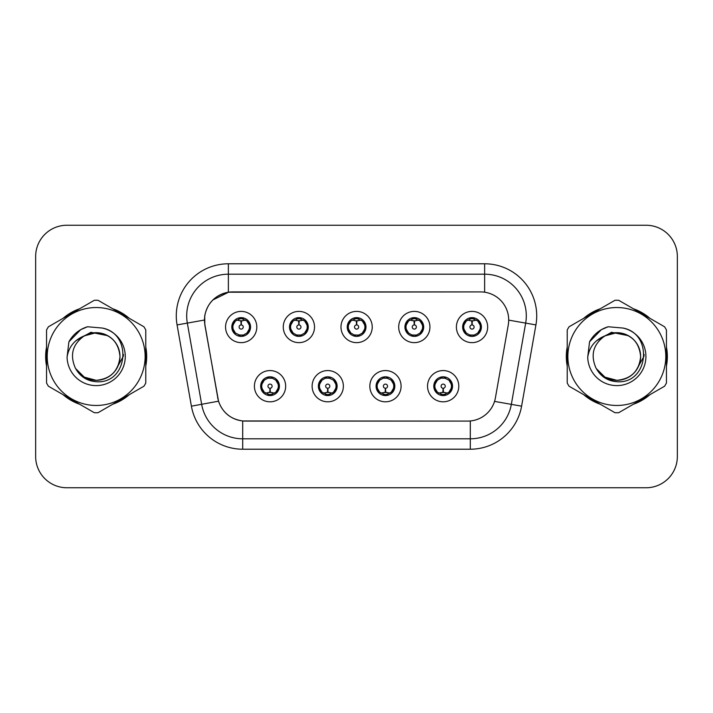 <?xml version="1.0" encoding="UTF-8"?>
<svg xmlns="http://www.w3.org/2000/svg" width="713" height="713" viewBox="0 0 713 713"><rect width="100%" height="100%" fill="white"/><g stroke="black" fill="none" stroke-linecap="round" stroke-linejoin="round"><path stroke-width="1.07" d="M343.372 386.188A15.624 15.624 0 0 1 327.748 401.811A15.624 15.624 0 0 1 312.125 386.188A15.624 15.624 0 0 1 327.748 370.564A15.624 15.624 0 0 1 343.372 386.188M318.372 386.188A9.376 9.376 0 0 0 327.748 395.563A9.376 9.376 0 0 0 337.124 386.188A9.376 9.376 0 0 0 327.748 376.812A9.376 9.376 0 0 0 318.372 386.188L322.009 392.23A8.333 8.333 0 0 1 322.009 380.145L318.461 386.188M401.089 386.188A15.624 15.624 0 0 1 385.457 401.811A15.624 15.624 0 0 1 369.833 386.188A15.624 15.624 0 0 1 385.457 370.564A15.624 15.624 0 0 1 401.089 386.188M376.081 386.188A9.376 9.376 0 0 0 385.457 395.563A9.376 9.376 0 0 0 394.833 386.188A9.376 9.376 0 0 0 385.457 376.812A9.376 9.376 0 0 0 376.081 386.188L379.726 392.23A8.333 8.333 0 0 1 379.726 380.145L376.17 386.188M458.798 386.188A15.624 15.624 0 0 1 443.174 401.811A15.624 15.624 0 0 1 427.542 386.188A15.624 15.624 0 0 1 443.174 370.564A15.624 15.624 0 0 1 458.798 386.188M433.798 386.188A9.376 9.376 0 0 0 443.174 395.563A9.376 9.376 0 0 0 452.55 386.188A9.376 9.376 0 0 0 443.174 376.812A9.376 9.376 0 0 0 433.798 386.188L437.434 392.23A8.333 8.333 0 0 1 437.434 380.145L433.878 386.188M285.663 386.188A15.624 15.624 0 0 1 270.04 401.811A15.624 15.624 0 0 1 254.407 386.188A15.624 15.624 0 0 1 270.04 370.564A15.624 15.624 0 0 1 285.663 386.188M260.664 386.188A9.376 9.376 0 0 0 270.04 395.563A9.376 9.376 0 0 0 279.416 386.188A9.376 9.376 0 0 0 270.04 376.812A9.376 9.376 0 0 0 260.664 386.188L264.3 392.23A8.333 8.333 0 0 1 264.3 380.145L260.744 386.188M314.522 327.017A15.624 15.624 0 0 1 298.89 342.641A15.624 15.624 0 0 1 283.266 327.017A15.624 15.624 0 0 1 298.89 311.394A15.624 15.624 0 0 1 314.522 327.017M289.514 327.017A9.376 9.376 0 0 0 298.89 336.393A9.376 9.376 0 0 0 308.266 327.017A9.376 9.376 0 0 0 298.89 317.641A9.376 9.376 0 0 0 289.514 327.017M372.231 327.017A15.624 15.624 0 0 1 356.607 342.641A15.624 15.624 0 0 1 340.974 327.017A15.624 15.624 0 0 1 356.607 311.394A15.624 15.624 0 0 1 372.231 327.017M347.231 327.017A9.376 9.376 0 0 0 356.607 336.393A9.376 9.376 0 0 0 365.983 327.017A9.376 9.376 0 0 0 356.607 317.641A9.376 9.376 0 0 0 347.231 327.017M429.939 327.017A15.624 15.624 0 0 1 414.315 342.641A15.624 15.624 0 0 1 398.692 327.017A15.624 15.624 0 0 1 414.315 311.394A15.624 15.624 0 0 1 429.939 327.017M404.939 327.017A9.376 9.376 0 0 0 414.315 336.393A9.376 9.376 0 0 0 423.691 327.017A9.376 9.376 0 0 0 414.315 317.641A9.376 9.376 0 0 0 404.939 327.017M487.656 327.017A15.624 15.624 0 0 1 472.024 342.641A15.624 15.624 0 0 1 456.4 327.017A15.624 15.624 0 0 1 472.024 311.394A15.624 15.624 0 0 1 487.656 327.017M462.648 327.017A9.376 9.376 0 0 0 472.024 336.393A9.376 9.376 0 0 0 481.4 327.017A9.376 9.376 0 0 0 472.024 317.641A9.376 9.376 0 0 0 462.648 327.017M256.805 327.017A15.624 15.624 0 0 1 241.181 342.641A15.624 15.624 0 0 1 225.558 327.017A15.624 15.624 0 0 1 241.181 311.394A15.624 15.624 0 0 1 256.805 327.017M231.805 327.017A9.376 9.376 0 0 0 241.181 336.393A9.376 9.376 0 0 0 250.557 327.017A9.376 9.376 0 0 0 241.181 317.641A9.376 9.376 0 0 0 231.805 327.017M204.943 324.923A28.128 28.128 0 0 1 232.643 291.911L480.571 291.911A28.128 28.128 0 0 1 508.271 324.923L495.41 397.845A28.128 28.128 0 0 1 467.71 421.089L245.495 421.089A28.128 28.128 0 0 1 217.795 397.845L204.943 324.923M46.559 346.946A50.525 50.525 0 0 0 46.559 366.054M63.092 394.69A50.525 50.525 0 0 0 79.642 404.244M112.707 404.244A50.525 50.525 0 0 0 129.258 394.69M145.782 366.054A50.525 50.525 0 0 0 145.782 346.946M567.218 346.946A50.525 50.525 0 0 0 567.218 366.054M583.742 394.69A50.525 50.525 0 0 0 600.293 404.244M633.358 404.244A50.525 50.525 0 0 0 649.908 394.69M666.441 366.054A50.525 50.525 0 0 0 666.441 346.946M467.603 421.089L242.696 420.955C230.745 419.262 222.697 412.738 218.561 401.383L204.836 324.923L204.72 315.877C207.421 302.838 215.299 294.959 228.365 292.223L480.464 291.911M212.822 299.986L228.588 292.196M177.074 324.914A52.085 52.085 0 0 1 228.365 263.783L484.635 263.783A52.085 52.085 0 0 1 535.926 324.914L521.595 406.169A52.085 52.085 0 0 1 470.304 449.217L242.696 449.217A52.085 52.085 0 0 1 191.405 406.169L177.074 324.914L187.332 323.105A41.666 41.666 0 0 1 228.365 274.202L484.635 274.202A41.666 41.666 0 0 1 525.668 323.105L511.337 404.36A41.666 41.666 0 0 1 470.304 438.798L242.696 438.798A41.666 41.666 0 0 1 201.663 404.36L187.332 323.105A41.666 41.666 0 0 1 186.699 315.877M245.397 421.089L242.696 420.955L242.696 449.217M191.405 406.169L218.499 401.196M217.866 398.727L217.697 397.845M187.332 323.105L204.408 320.039M129.258 318.31A50.525 50.525 0 0 0 112.707 308.756M79.642 308.756A50.525 50.525 0 0 0 63.092 318.31M649.908 318.31A50.525 50.525 0 0 0 633.358 308.756M600.293 308.756A50.525 50.525 0 0 0 583.742 318.31M677.35 256.493A31.247 31.247 0 0 0 646.103 225.246L66.897 225.246A31.247 31.247 0 0 0 35.65 256.493L35.65 456.507A31.247 31.247 0 0 0 66.897 487.754L646.103 487.754A31.247 31.247 0 0 0 677.35 456.507L677.35 256.493L677.35 456.507M35.65 256.493L35.65 456.507M646.103 225.246L66.897 225.246M66.897 487.754L646.103 487.754M240.219 320.654L240.905 320.779L241.092 324.941A2.077 2.077 180 0 0 239.105 327.071A2.077 2.077 180 0 0 241.181 329.103A2.077 2.077 180 0 0 243.258 327.071A2.077 2.077 180 0 0 241.27 324.941L241.457 320.779L242.144 320.654M245.709 320.021L241.449 320.984M249.514 327.017A8.333 8.333 0 0 1 246.921 333.06L250.468 327.017L246.921 320.975A8.333 8.333 0 0 1 249.514 327.017M239.568 336.251L240.005 335.27L235.442 333.06C232.019 329.032 232.019 325.003 235.442 320.975L231.894 327.035L235.442 333.06A8.333 8.333 0 0 1 235.459 320.966A8.333 8.333 0 0 0 232.848 327.017M241.547 318.693L243.311 318.961A8.333 8.333 0 0 1 243.374 318.978L243.801 318.016M238.739 319.05L240.816 318.693L240.78 317.918M242.794 317.784L242.072 318.729L246.921 320.975C250.343 325.012 250.343 329.041 246.921 333.06L243.374 335.057L243.801 336.019M242.794 336.251L242.358 335.27L243.374 335.057M242.072 335.306L242.518 336.295M243.409 335.048L238.748 334.985M239.568 317.784L240.005 318.764L235.442 320.975M240.29 318.729L239.844 317.74M240.914 320.984L236.654 320.021M270.993 392.551L270.307 392.435L270.129 388.264A2.077 2.077 -0 0 0 272.116 386.143A2.077 2.077 -0 0 0 270.04 384.102A2.077 2.077 -0 0 0 267.954 386.143A2.077 2.077 -0 0 0 269.951 388.264L269.764 392.435L269.077 392.551M265.512 393.184L269.772 392.221M275.779 380.145A8.333 8.333 0 0 1 275.762 392.248A8.333 8.333 0 0 0 278.373 386.188M269.674 394.512L267.91 394.244A8.333 8.333 0 0 1 267.847 394.227L267.42 395.189M272.473 394.155L270.396 394.512L270.432 395.287M268.427 395.421L269.149 394.476L264.3 392.23C260.869 388.202 260.869 384.173 264.3 380.145L267.847 378.148L267.42 377.186M268.427 376.954L268.863 377.935L267.847 378.148M269.149 377.899L268.703 376.91M267.812 378.157L272.473 378.22M271.653 376.954L270.922 377.899L272.223 378.148L272.651 377.186M275.771 380.145C279.202 384.182 279.202 388.211 275.779 392.23L279.327 386.179L275.771 380.145L272.223 378.148M271.653 395.421L271.207 394.441L275.779 392.23M270.922 394.476L271.377 395.465M270.298 392.221L274.567 393.184M297.936 320.654L298.622 320.779L298.8 324.941A2.077 2.077 180 0 0 296.813 327.071A2.077 2.077 180 0 0 298.89 329.103A2.077 2.077 180 0 0 300.975 327.071A2.077 2.077 180 0 0 298.988 324.941L299.166 320.779L299.852 320.654M303.426 320.021L299.157 320.984M307.223 327.017A8.333 8.333 0 0 1 304.629 333.06L308.185 327.017L304.629 320.975A8.333 8.333 0 0 1 307.223 327.017M297.276 317.784L297.722 318.764L293.159 320.975C289.728 325.003 289.728 329.032 293.159 333.06A8.333 8.333 0 0 1 293.168 320.966L289.603 327.035L293.159 333.06L296.706 335.057L296.278 336.019M299.255 318.693L301.02 318.961A8.333 8.333 0 0 1 301.082 318.978L301.51 318.016M296.456 319.05L298.533 318.693L298.497 317.918M300.503 317.784L299.781 318.729L304.629 320.975C308.061 325.012 308.061 329.041 304.629 333.06L301.082 335.057L301.51 336.019M300.503 336.251L300.066 335.27L301.082 335.057M299.781 335.306L300.226 336.295M301.118 335.048L296.456 334.985M297.276 336.251L298.007 335.306L296.706 335.057M298.631 320.984L294.362 320.021M355.644 320.654L356.331 320.779L356.518 324.941A2.077 2.077 180 0 0 354.521 327.071A2.077 2.077 180 0 0 356.607 329.103A2.077 2.077 180 0 0 358.684 327.071A2.077 2.077 180 0 0 356.696 324.941L356.874 320.779L357.561 320.654M361.135 320.021L356.865 320.984M364.94 327.017A8.333 8.333 0 0 1 362.347 333.06L365.894 327.017L362.338 320.975A8.333 8.333 0 0 1 364.94 327.017M354.994 317.784L355.43 318.764L350.867 320.975C347.436 325.003 347.436 329.032 350.867 333.06A8.333 8.333 0 0 1 350.876 320.966L347.311 327.035L350.867 333.06L354.414 335.057L353.987 336.019M356.963 318.693L358.728 318.961A8.333 8.333 0 0 1 358.791 318.978L359.218 318.016M354.165 319.05L356.242 318.693L356.206 317.918M358.22 317.784L357.489 318.729L362.338 320.975C365.769 325.012 365.769 329.041 362.347 333.06L358.791 335.057L359.218 336.019M358.22 336.251L357.774 335.27L358.791 335.057M357.489 335.306L357.944 336.295M358.826 335.048L354.165 334.985M354.994 336.251L355.716 335.306L354.414 335.057M356.34 320.984L352.079 320.021M413.353 320.654L414.039 320.779L414.226 324.941A2.077 2.077 180 0 0 412.239 327.071A2.077 2.077 180 0 0 414.315 329.103A2.077 2.077 180 0 0 416.392 327.071A2.077 2.077 180 0 0 414.405 324.941L414.592 320.779L415.278 320.654M418.843 320.021L414.583 320.984M422.649 327.017A8.333 8.333 0 0 1 420.055 333.06L423.602 327.017L420.055 320.975A8.333 8.333 0 0 1 422.649 327.017M412.702 317.784L413.139 318.764L408.576 320.975C405.153 325.003 405.153 329.032 408.576 333.06A8.333 8.333 0 0 1 408.594 320.966L405.029 327.035L408.576 333.06L412.123 335.057L411.695 336.019M414.681 318.693L416.445 318.961A8.333 8.333 0 0 1 416.508 318.978L416.936 318.016M411.873 319.05L413.95 318.693L413.914 317.918M415.929 317.784L415.207 318.729L420.055 320.975C423.477 325.012 423.477 329.041 420.055 333.06L416.508 335.057L411.882 334.985M415.929 336.251L415.492 335.27L416.508 335.057L416.936 336.019M415.207 335.306L415.652 336.295M412.702 336.251L413.424 335.306L412.123 335.057M414.048 320.984L409.788 320.021M471.07 320.654L471.756 320.779L471.935 324.941A2.077 2.077 180 0 0 469.947 327.071A2.077 2.077 180 0 0 472.024 329.103A2.077 2.077 180 0 0 474.109 327.071A2.077 2.077 180 0 0 472.122 324.941L472.3 320.779L472.986 320.654M476.56 320.021L472.291 320.984M480.357 327.017A8.333 8.333 0 0 1 477.763 333.06L481.32 327.017L477.763 320.975A8.333 8.333 0 0 1 480.357 327.017M470.411 317.784L470.856 318.764L466.293 320.975C462.862 325.003 462.862 329.032 466.293 333.06A8.333 8.333 0 0 1 466.302 320.966L462.737 327.035L466.293 333.06L469.84 335.057L469.412 336.019M472.389 318.693L474.154 318.961A8.333 8.333 0 0 1 474.216 318.978L474.644 318.016M469.591 319.05L471.667 318.693L471.632 317.918M473.637 317.784L472.915 318.729L477.763 320.975C481.195 325.012 481.195 329.041 477.763 333.06L474.216 335.057L469.591 334.985M473.637 336.251L473.2 335.27L474.216 335.057L474.644 336.019M472.915 335.306L473.361 336.295M470.411 336.251L471.141 335.306L469.84 335.057M471.141 318.729L470.687 317.74M471.765 320.984L467.496 320.021M328.711 392.551L328.025 392.435L327.837 388.264A2.077 2.077 -0 0 0 329.825 386.143A2.077 2.077 -0 0 0 327.748 384.102A2.077 2.077 -0 0 0 325.672 386.143A2.077 2.077 -0 0 0 327.659 388.264L327.472 392.435L326.786 392.551M323.221 393.184L327.481 392.221M329.361 376.954L328.925 377.935L333.488 380.145C336.91 384.182 336.91 388.211 333.488 392.23L337.035 386.179L333.488 380.145A8.333 8.333 0 0 1 333.47 392.248A8.333 8.333 0 0 0 336.081 386.188M327.383 394.512L325.627 394.244A8.333 8.333 0 0 1 325.556 394.227L325.128 395.189M330.19 394.155L328.114 394.512L328.149 395.287M326.135 395.421L326.857 394.476L322.009 392.23C318.586 388.202 318.586 384.173 322.009 380.145L325.556 378.148L325.128 377.186M326.135 376.954L326.572 377.935L325.556 378.148M326.857 377.899L326.411 376.91M325.529 378.157L330.181 378.22M329.361 395.421L328.925 394.441L333.488 392.23M328.64 394.476L329.085 395.465M328.016 392.221L332.276 393.184M386.419 392.551L385.733 392.435L385.555 388.264A2.077 2.077 -0 0 0 387.542 386.143A2.077 2.077 -0 0 0 385.457 384.102A2.077 2.077 -0 0 0 383.38 386.143A2.077 2.077 -0 0 0 385.368 388.264L385.189 392.435L384.503 392.551M380.929 393.184L385.198 392.221M387.07 376.954L386.633 377.935L391.196 380.145C394.628 384.182 394.628 388.211 391.196 392.23L394.752 386.179L391.196 380.145A8.333 8.333 0 0 1 391.187 392.248A8.333 8.333 0 0 0 393.79 386.188M385.1 394.512L383.336 394.244A8.333 8.333 0 0 1 383.273 394.227L382.845 395.189M387.899 394.155L385.822 394.512L385.858 395.287M383.844 395.421L384.574 394.476L379.726 392.23C376.295 388.202 376.295 384.173 379.726 380.145L383.273 378.148L382.845 377.186M383.844 376.954L384.289 377.935L383.273 378.148M384.574 377.899L384.12 376.91M383.238 378.157L387.899 378.22M387.07 395.421L386.633 394.441L391.196 392.23M386.348 394.476L386.794 395.465M385.724 392.221L389.984 393.184M444.128 392.551L443.441 392.435L443.263 388.264A2.077 2.077 -0 0 0 445.251 386.143A2.077 2.077 -0 0 0 443.174 384.102A2.077 2.077 -0 0 0 441.089 386.143A2.077 2.077 -0 0 0 443.076 388.264L442.898 392.435L442.212 392.551M438.647 393.184L442.907 392.221M444.787 376.954L444.342 377.935L448.905 380.145C452.336 384.182 452.336 388.211 448.905 392.23L452.461 386.179L448.905 380.145A8.333 8.333 0 0 1 448.896 392.248A8.333 8.333 0 0 0 451.507 386.188M442.809 394.512L441.044 394.244A8.333 8.333 0 0 1 440.982 394.227L440.554 395.189M445.607 394.155L443.531 394.512L443.566 395.287M441.561 395.421L442.283 394.476L437.434 392.23C434.003 388.202 434.003 384.173 437.434 380.145L440.982 378.148L440.554 377.186M441.561 376.954L441.998 377.935L440.982 378.148M442.283 377.899L441.837 376.91M440.946 378.157L445.607 378.22M444.787 395.421L444.342 394.441L448.905 392.23M444.056 394.476L444.511 395.465M443.433 392.221L447.702 393.184M145.782 362.739A49.999 49.999 0 0 0 145.782 350.261M126.379 316.652A49.999 49.999 0 0 0 115.577 310.413M76.772 310.413A49.999 49.999 0 0 0 65.961 316.652M46.559 350.261A49.999 49.999 0 0 0 46.559 362.739M123.492 354.53L123.233 356.5L115.185 370.849M107.77 335.698L90.872 332.294L75.845 340.778M65.961 396.348A49.999 49.999 0 0 0 76.772 402.587M115.577 402.587A49.999 49.999 0 0 0 126.379 396.348M666.441 362.739A49.999 49.999 0 0 0 666.441 350.261M647.039 316.652A49.999 49.999 0 0 0 636.228 310.413M597.423 310.413A49.999 49.999 0 0 0 586.621 316.652M567.218 350.261A49.999 49.999 0 0 0 567.218 362.739M644.151 354.53L643.884 356.5L635.836 370.849M628.42 335.698L611.522 332.294L596.496 340.778M586.621 396.348A49.999 49.999 0 0 0 597.423 402.587M636.228 402.587A49.999 49.999 0 0 0 647.039 396.348M119.971 355.644A23.814 23.814 0 0 0 84.259 335.885C72.592 344.183 69.616 354.905 75.337 368.033L75.658 368.594A23.814 23.814 0 0 0 96.175 380.314C110.64 378.906 118.572 370.965 119.989 356.5C118.572 342.035 110.64 334.094 96.175 332.686L84.259 335.885L96.175 332.686C110.64 334.094 118.572 342.035 119.989 356.5C118.572 370.965 110.64 378.906 96.175 380.314A23.814 23.814 0 0 0 119.989 356.5C118.572 342.035 110.64 334.094 96.175 332.686C110.64 334.094 118.572 342.035 119.989 356.5C118.572 370.965 110.64 378.906 96.175 380.314C110.64 378.906 118.572 370.965 119.989 356.5C118.572 342.035 110.64 334.094 96.175 332.686C110.64 334.094 118.572 342.035 119.989 356.5C118.572 370.965 110.64 378.906 96.175 380.314C110.64 378.906 118.572 370.965 119.989 356.5C118.572 342.035 110.64 334.094 96.175 332.686C110.64 334.094 118.572 342.035 119.989 356.5C118.572 370.965 110.64 378.906 96.175 380.314L84.268 377.124L75.658 368.594L84.268 377.124L96.175 380.314L84.268 377.124L75.658 368.594L84.268 377.124L96.175 380.314L84.268 377.124L75.658 368.594L84.268 377.124L96.175 380.314L84.268 377.124L75.658 368.594C80.221 376.633 87.057 381 96.175 381.705C128.019 384.369 132.992 333.613 102.28 328.042L87.521 326.759C79.286 329.29 73.082 334.308 68.903 341.812L67.075 357.133A29.108 29.108 0 0 0 96.175 385.608A29.108 29.108 0 0 0 102.28 328.042M96.175 405.465A48.965 48.965 0 0 0 145.131 356.5A48.965 48.965 0 0 0 96.175 307.535A48.965 48.965 0 0 0 47.21 356.5A48.965 48.965 0 0 0 96.175 405.465M96.175 412.756A56.256 56.256 0 0 0 98.02 412.72L143.946 386.205A56.256 56.256 0 0 0 145.782 383.015L145.782 329.985A56.256 56.256 0 0 0 143.946 326.795L98.02 300.28A56.256 56.256 0 0 0 94.33 300.28L48.404 326.795A56.256 56.256 0 0 0 46.559 329.985L46.559 383.015A56.256 56.256 0 0 0 48.404 386.205L94.33 412.72A56.256 56.256 0 0 0 96.175 412.756M67.075 357.133C68.76 346.875 74.491 339.789 84.259 335.885M68.903 341.812L80.685 329.673L87.343 326.812L80.685 329.673L68.938 341.75L80.685 329.673L87.343 326.812L80.685 329.673L68.903 341.812L80.685 329.673L87.521 326.759L80.685 329.673L76.808 332.329L80.685 329.673L87.521 326.759L80.685 329.673L76.808 332.329L80.685 329.673L87.521 326.759L80.685 329.673L76.808 332.329L80.685 329.673L87.521 326.759L80.685 329.673L76.808 332.329M87.343 326.812L80.685 329.673L68.938 341.75L80.685 329.673L87.343 326.812L80.685 329.673L68.938 341.75M640.622 355.644A23.814 23.814 0 0 0 604.909 335.885C593.243 344.183 590.266 354.905 595.988 368.033L596.309 368.594A23.814 23.814 0 0 0 616.825 380.314C631.29 378.906 639.231 370.965 640.639 356.5C639.231 342.035 631.29 334.094 616.825 332.686L604.909 335.885L616.825 332.686C631.29 334.094 639.231 342.035 640.639 356.5C639.231 370.965 631.29 378.906 616.825 380.314A23.814 23.814 0 0 0 640.639 356.5C639.231 342.035 631.29 334.094 616.825 332.686C631.29 334.094 639.231 342.035 640.639 356.5C639.231 370.965 631.29 378.906 616.825 380.314C631.29 378.906 639.231 370.965 640.639 356.5C639.231 342.035 631.29 334.094 616.825 332.686C631.29 334.094 639.231 342.035 640.639 356.5C639.231 370.965 631.29 378.906 616.825 380.314C631.29 378.906 639.231 370.965 640.639 356.5C639.231 342.035 631.29 334.094 616.825 332.686C631.29 334.094 639.231 342.035 640.639 356.5C639.231 370.965 631.29 378.906 616.825 380.314L604.918 377.124L596.309 368.594L604.918 377.124L616.825 380.314L604.918 377.124L596.309 368.594L604.918 377.124L616.825 380.314L604.918 377.124L596.309 368.594L604.918 377.124L616.825 380.314L604.918 377.124L596.309 368.594C600.872 376.633 607.708 381 616.825 381.705C648.67 384.369 653.643 333.613 622.93 328.042L608.171 326.759C599.945 329.29 593.733 334.308 589.553 341.812L587.726 357.133A29.108 29.108 0 0 0 616.825 385.608A29.108 29.108 0 0 0 622.93 328.042M616.825 405.465A48.965 48.965 0 0 0 665.79 356.5A48.965 48.965 0 0 0 616.825 307.535A48.965 48.965 0 0 0 567.869 356.5A48.965 48.965 0 0 0 616.825 405.465M616.825 412.756A56.256 56.256 0 0 0 618.67 412.72L664.596 386.205A56.256 56.256 0 0 0 666.441 383.015L666.441 329.985A56.256 56.256 0 0 0 664.596 326.795L618.67 300.28A56.256 56.256 0 0 0 614.98 300.28L569.054 326.795A56.256 56.256 0 0 0 567.218 329.985L567.218 383.015A56.256 56.256 0 0 0 569.054 386.205L614.98 412.72A56.256 56.256 0 0 0 616.825 412.756M587.726 357.133C589.41 346.875 595.141 339.789 604.909 335.885M589.553 341.812L601.335 329.673L607.993 326.812L601.335 329.673L589.589 341.75L601.335 329.673L607.993 326.812L601.335 329.673L589.589 341.75L601.335 329.673L607.993 326.812L601.335 329.673L589.553 341.812L601.335 329.673L608.171 326.759L601.335 329.673L597.458 332.329L601.335 329.673L608.171 326.759L601.335 329.673L597.458 332.329L601.335 329.673L608.171 326.759L601.335 329.673L597.458 332.329L601.335 329.673L608.171 326.759L601.335 329.673L597.458 332.329M607.993 326.812L601.335 329.673L589.589 341.75M484.635 263.783L484.635 292.205M470.304 420.964L470.304 449.217M494.537 401.401L521.595 406.169M508.699 320.119L535.926 324.914M228.365 263.783L228.365 292.223M238.989 318.978L238.561 318.016M238.989 335.057L238.561 336.019M272.223 394.227L272.651 395.189M290.556 327.017A8.333 8.333 0 0 1 293.168 320.966M296.706 318.978L296.278 318.016M348.274 327.017A8.333 8.333 0 0 1 350.876 320.966M354.414 318.978L353.987 318.016M405.982 327.017A8.333 8.333 0 0 1 408.594 320.966M412.123 318.978L411.695 318.016M463.691 327.017A8.333 8.333 0 0 1 466.302 320.966M469.84 318.978L469.412 318.016M329.941 394.227L330.369 395.189M329.941 378.148L330.369 377.186M387.649 394.227L388.077 395.189M387.649 378.148L388.077 377.186M445.358 394.227L445.785 395.189M445.358 378.148L445.785 377.186M242.518 317.74L242.064 318.729M239.844 336.295L240.299 335.306M268.703 395.465L269.157 394.476M271.377 376.91L270.922 377.899M300.226 317.74L299.772 318.729M298.016 318.729L297.553 317.74M297.553 336.295L298.016 335.306M357.944 317.74L357.489 318.729M355.725 318.729L355.27 317.74M355.27 336.295L355.725 335.306M415.652 317.74L415.198 318.729M413.433 318.729L412.979 317.74M412.979 336.295L413.433 335.306M473.361 317.74L472.906 318.729M470.687 336.295L471.141 335.306M326.411 395.465L326.866 394.476M329.085 376.91L328.631 377.899M384.12 395.465L384.583 394.476M386.794 376.91L386.339 377.899M441.837 395.465L442.292 394.476M444.511 376.91L444.056 377.899"/></g></svg>
